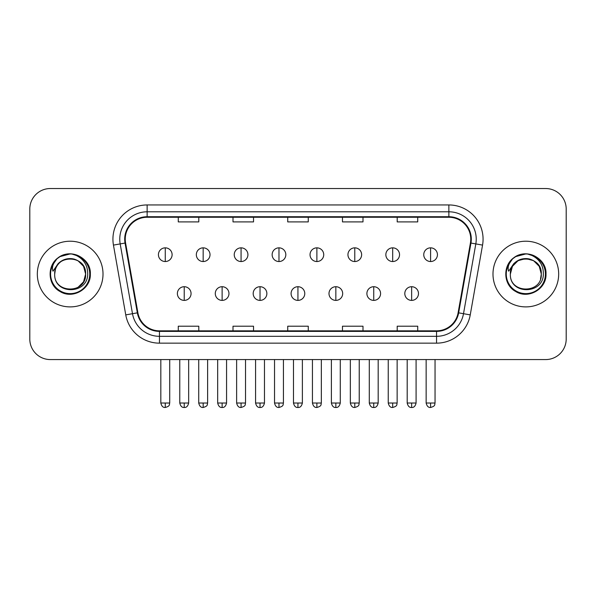 <?xml version="1.0" encoding="UTF-8"?>
<svg xmlns="http://www.w3.org/2000/svg" width="596" height="596" viewBox="0 0 596 596"><rect width="100%" height="100%" fill="white"/><g stroke="black" fill="none" stroke-linecap="round" stroke-linejoin="round"><path stroke-width="0.89" d="M37.325 274.056A32.84 32.84 0 0 0 70.164 306.895A32.84 32.84 0 0 0 103.011 274.056A32.84 32.84 0 0 0 70.164 241.216A32.84 32.84 0 0 0 37.325 274.056A32.84 32.84 0 0 0 70.164 306.895A32.84 32.84 0 0 0 103.011 274.056A32.84 32.84 0 0 0 70.164 241.216A32.84 32.84 0 0 0 37.325 274.056M492.989 274.056A32.84 32.84 0 0 0 525.836 306.895A32.84 32.84 0 0 0 558.675 274.056A32.84 32.84 0 0 0 525.836 241.216A32.84 32.84 0 0 0 492.989 274.056A32.84 32.84 0 0 0 525.836 306.895A32.84 32.84 0 0 0 558.675 274.056A32.84 32.84 0 0 0 525.836 241.216A32.84 32.84 0 0 0 492.989 274.056M125.242 239.16A21.896 21.896 0 0 1 147.137 217.264L448.863 217.264A21.896 21.896 0 0 1 470.423 242.959L458.115 312.751A21.896 21.896 0 0 1 436.555 330.84L159.445 330.84A21.896 21.896 0 0 1 137.885 312.751L125.577 242.959A21.896 21.896 0 0 1 125.242 239.16M124.698 239.16A22.439 22.439 0 0 0 125.041 243.056L137.341 312.84A22.439 22.439 0 0 0 159.445 331.391L436.555 331.391A22.439 22.439 0 0 0 458.659 312.84L470.959 243.056A22.439 22.439 0 0 0 448.863 216.72L147.137 216.72A22.439 22.439 0 0 0 124.698 239.16M113.449 245.098A34.21 34.21 0 0 1 147.137 204.95L448.863 204.95A34.21 34.21 0 0 1 482.551 245.098L470.244 314.889A34.21 34.21 0 0 1 436.555 343.154L159.445 343.154A34.21 34.21 0 0 1 125.756 314.889L113.449 245.098L120.183 243.913A27.364 27.364 0 0 1 147.137 211.796L448.863 211.796A27.364 27.364 0 0 1 475.817 243.913L463.509 313.697A27.364 27.364 0 0 1 436.555 336.315L159.445 336.315A27.364 27.364 0 0 1 132.491 313.697L120.183 243.913A27.364 27.364 0 0 1 119.774 239.16M566.2 209.054A20.525 20.525 0 0 0 545.675 188.53L50.325 188.53A20.525 20.525 0 0 0 29.8 209.054L29.8 339.05A20.525 20.525 0 0 0 50.325 359.574L545.675 359.574A20.525 20.525 0 0 0 566.2 339.05L566.2 209.054L566.2 339.05M287.734 217.264L287.734 221.898L308.266 221.898L308.266 217.264M233.006 217.264L233.006 221.898L253.531 221.898L253.531 217.264M178.271 217.264L178.271 221.898L198.796 221.898L198.796 217.264M342.469 217.264L342.469 221.898L362.994 221.898L362.994 217.264M397.204 217.264L397.204 221.898L417.729 221.898L417.729 217.264M308.266 330.84L308.266 326.206L287.734 326.206L287.734 330.84M253.531 330.84L253.531 326.206L233.006 326.206L233.006 330.84M198.796 330.84L198.796 326.206L178.271 326.206L178.271 330.84M362.994 330.84L362.994 326.206L342.469 326.206L342.469 330.84M417.729 330.84L417.729 326.206L397.204 326.206L397.204 330.84M29.8 209.054L29.8 339.05M545.675 188.53L50.325 188.53M50.325 359.574L545.675 359.574M165.271 247.847A6.839 6.839 0 0 0 158.424 254.693A6.839 6.839 0 0 0 165.271 261.532A6.839 6.839 0 0 0 172.11 254.693A6.839 6.839 0 0 0 165.271 247.847L165.271 261.532A6.839 6.839 0 0 0 172.11 254.693A6.839 6.839 0 0 0 165.271 247.847M184.224 286.713A6.839 6.839 0 0 0 177.377 293.552A6.839 6.839 0 0 0 184.224 300.391A6.839 6.839 0 0 0 191.063 293.552A6.839 6.839 0 0 0 184.224 286.713L184.224 300.391A6.839 6.839 0 0 0 191.063 293.552A6.839 6.839 0 0 0 184.224 286.713M203.169 247.847A6.839 6.839 0 0 0 196.33 254.693A6.839 6.839 0 0 0 203.169 261.532A6.839 6.839 0 0 0 210.015 254.693A6.839 6.839 0 0 0 203.169 247.847L203.169 261.532A6.839 6.839 0 0 0 210.015 254.693A6.839 6.839 0 0 0 203.169 247.847M241.075 247.847A6.839 6.839 0 0 0 234.235 254.693A6.839 6.839 0 0 0 241.075 261.532A6.839 6.839 0 0 0 247.921 254.693A6.839 6.839 0 0 0 241.075 247.847L241.075 261.532A6.839 6.839 0 0 0 247.921 254.693A6.839 6.839 0 0 0 241.075 247.847M278.98 247.847A6.839 6.839 0 0 0 272.141 254.693A6.839 6.839 0 0 0 278.98 261.532A6.839 6.839 0 0 0 285.819 254.693A6.839 6.839 0 0 0 278.98 247.847L278.98 261.532A6.839 6.839 0 0 0 285.819 254.693A6.839 6.839 0 0 0 278.98 247.847M316.886 247.847A6.839 6.839 0 0 0 310.039 254.693A6.839 6.839 0 0 0 316.886 261.532A6.839 6.839 0 0 0 323.725 254.693A6.839 6.839 0 0 0 316.886 247.847L316.886 261.532A6.839 6.839 0 0 0 323.725 254.693A6.839 6.839 0 0 0 316.886 247.847M222.122 286.713A6.839 6.839 0 0 0 215.283 293.552A6.839 6.839 0 0 0 222.122 300.391A6.839 6.839 0 0 0 228.968 293.552A6.839 6.839 0 0 0 222.122 286.713L222.122 300.391A6.839 6.839 0 0 0 228.968 293.552A6.839 6.839 0 0 0 222.122 286.713M260.027 286.713A6.839 6.839 0 0 0 253.188 293.552A6.839 6.839 0 0 0 260.027 300.391A6.839 6.839 0 0 0 266.866 293.552A6.839 6.839 0 0 0 260.027 286.713L260.027 300.391A6.839 6.839 0 0 0 266.866 293.552A6.839 6.839 0 0 0 260.027 286.713M297.933 286.713A6.839 6.839 0 0 0 291.086 293.552A6.839 6.839 0 0 0 297.933 300.391A6.839 6.839 0 0 0 304.772 293.552A6.839 6.839 0 0 0 297.933 286.713L297.933 300.391A6.839 6.839 0 0 0 304.772 293.552A6.839 6.839 0 0 0 297.933 286.713M55.413 269.407L54.683 274.056C53.834 295.065 87.813 294.677 87.701 274.056C87.761 265.518 83.954 259.32 76.281 255.46L71.654 253.941C66.074 253.613 61.157 255.252 56.903 258.858L54.117 262.858C52.418 265.727 52.046 268.505 52.999 271.202L57.983 263.819C62.625 259.178 68.145 257.643 74.552 259.223A15.466 15.466 0 0 0 55.413 269.407L54.698 274.056C53.752 254.105 86.584 254.105 85.63 274.056L83.559 281.789L77.897 287.451M54.698 274.056C53.752 254.105 86.584 254.105 85.63 274.056C85.153 266.621 81.458 261.681 74.552 259.223L77.897 260.661L83.559 266.323L85.63 274.056C86.584 294.007 53.752 294.007 54.698 274.056C53.752 254.105 86.584 254.105 85.63 274.056L84.863 278.883M56.948 258.82L60.084 256.585L70.328 253.881L60.084 256.585L56.948 258.82L60.084 256.585L70.328 253.881L60.084 256.585L56.948 258.82L60.084 256.585L70.328 253.881M56.903 258.858C68.652 247.333 91.27 257.33 90.339 274.056C91.024 288.963 72.652 299.572 60.084 291.519C46.823 284.657 46.823 263.447 60.084 256.585C72.652 248.532 91.024 259.141 90.339 274.056C91.024 288.963 72.652 299.572 60.084 291.519C46.823 284.657 46.823 263.447 60.084 256.585C72.652 248.532 91.024 259.141 90.339 274.056C91.024 288.963 72.652 299.572 60.084 291.519C46.823 284.657 46.823 263.447 60.084 256.585C72.652 248.532 91.024 259.141 90.339 274.056C91.024 288.963 72.652 299.572 60.084 291.519C46.823 284.657 46.823 263.447 60.084 256.585C72.652 248.532 91.024 259.141 90.339 274.056C91.024 288.963 72.652 299.572 60.084 291.519C46.823 284.657 46.823 263.447 60.084 256.585C70.552 251.706 79.439 253.695 86.748 262.568M511.085 269.407L510.347 274.056C509.498 295.065 543.477 294.677 543.366 274.056C543.433 265.518 539.626 259.32 531.945 255.46L527.318 253.941C521.746 253.613 516.829 255.252 512.575 258.858L509.781 262.858C508.083 265.727 507.71 268.505 508.664 271.202L513.648 263.819C518.289 259.178 523.809 257.643 530.216 259.223A15.466 15.466 0 0 0 511.085 269.407L510.37 274.056C509.416 254.105 542.248 254.105 541.302 274.056C542.248 294.007 509.416 294.007 510.37 274.056C509.416 254.105 542.248 254.105 541.302 274.056L540.527 278.883M530.216 259.223L533.569 260.661L539.231 266.323L541.302 274.056C540.818 266.621 537.123 261.681 530.216 259.223M510.37 274.056L512.441 266.323L518.103 260.661L525.836 258.59L533.569 260.661M512.612 258.82L515.749 256.585L525.992 253.881L515.749 256.585L512.612 258.82L515.749 256.585L525.992 253.881L515.749 256.585L512.612 258.82L515.749 256.585L525.992 253.881M512.575 258.858C524.324 247.333 546.942 257.33 546.003 274.056C546.688 288.963 528.317 299.572 515.749 291.519C502.488 284.657 502.488 263.447 515.749 256.585C528.317 248.532 546.688 259.141 546.003 274.056C546.688 288.963 528.317 299.572 515.749 291.519C502.488 284.657 502.488 263.447 515.749 256.585C528.317 248.532 546.688 259.141 546.003 274.056C546.688 288.963 528.317 299.572 515.749 291.519C502.488 284.657 502.488 263.447 515.749 256.585C528.317 248.532 546.688 259.141 546.003 274.056C546.688 288.963 528.317 299.572 515.749 291.519C502.488 284.657 502.488 263.447 515.749 256.585C528.317 248.532 546.688 259.141 546.003 274.056C546.688 288.963 528.317 299.572 515.749 291.519C502.488 284.657 502.488 263.447 515.749 256.585C526.216 251.706 535.104 253.695 542.412 262.568M354.784 247.847A6.839 6.839 0 0 0 347.945 254.693A6.839 6.839 0 0 0 354.784 261.532A6.839 6.839 0 0 0 361.63 254.693A6.839 6.839 0 0 0 354.784 247.847L354.784 261.532A6.839 6.839 0 0 0 361.63 254.693A6.839 6.839 0 0 0 354.784 247.847M392.69 247.847A6.839 6.839 0 0 0 385.85 254.693A6.839 6.839 0 0 0 392.69 261.532A6.839 6.839 0 0 0 399.536 254.693A6.839 6.839 0 0 0 392.69 247.847L392.69 261.532A6.839 6.839 0 0 0 399.536 254.693A6.839 6.839 0 0 0 392.69 247.847M430.595 247.847A6.839 6.839 0 0 0 423.756 254.693A6.839 6.839 0 0 0 430.595 261.532A6.839 6.839 0 0 0 437.434 254.693A6.839 6.839 0 0 0 430.595 247.847L430.595 261.532A6.839 6.839 0 0 0 437.434 254.693A6.839 6.839 0 0 0 430.595 247.847M335.839 286.713A6.839 6.839 0 0 0 328.992 293.552A6.839 6.839 0 0 0 335.839 300.391A6.839 6.839 0 0 0 342.678 293.552A6.839 6.839 0 0 0 335.839 286.713L335.839 300.391A6.839 6.839 0 0 0 342.678 293.552A6.839 6.839 0 0 0 335.839 286.713M373.737 286.713A6.839 6.839 0 0 0 366.898 293.552A6.839 6.839 0 0 0 373.737 300.391A6.839 6.839 0 0 0 380.583 293.552A6.839 6.839 0 0 0 373.737 286.713L373.737 300.391A6.839 6.839 0 0 0 380.583 293.552A6.839 6.839 0 0 0 373.737 286.713M411.642 286.713A6.839 6.839 0 0 0 404.803 293.552A6.839 6.839 0 0 0 411.642 300.391A6.839 6.839 0 0 0 418.481 293.552A6.839 6.839 0 0 0 411.642 286.713L411.642 300.391A6.839 6.839 0 0 0 418.481 293.552A6.839 6.839 0 0 0 411.642 286.713M448.863 204.95L448.863 216.72M120.183 243.913L125.041 243.056M159.445 343.154L159.445 331.391M436.555 331.391L436.555 343.154M458.659 312.84L470.244 314.889M125.756 314.889L137.341 312.84M470.959 243.056L482.551 245.098M147.137 204.95L147.137 216.72M165.271 403.023L160.823 403.023C161.598 406.196 163.081 407.679 165.271 407.47L165.271 403.023L169.718 403.023L169.718 359.574M184.224 403.023L179.776 403.023C180.551 406.196 182.033 407.679 184.224 407.47L184.224 403.023L188.664 403.023L188.664 359.574M203.169 403.023L198.721 403.023C199.504 406.196 200.986 407.679 203.169 407.47L203.169 403.023L207.617 403.023L207.617 359.574M241.075 403.023L236.627 403.023C237.402 406.196 238.884 407.679 241.075 407.47L241.075 403.023L245.522 403.023L245.522 359.574M278.98 403.023L274.532 403.023C275.307 406.196 276.79 407.679 278.98 407.47L278.98 403.023L283.428 403.023L283.428 359.574M316.886 403.023L312.438 403.023C313.213 406.196 314.695 407.679 316.886 407.47L316.886 403.023L321.333 403.023L321.333 359.574M222.122 403.023L217.674 403.023C218.456 406.196 219.939 407.679 222.122 407.47L222.122 403.023L226.569 403.023L226.569 359.574M260.027 403.023L255.58 403.023C256.355 406.196 257.837 407.679 260.027 407.47L260.027 403.023L264.475 403.023L264.475 359.574M297.933 403.023L293.485 403.023C294.26 406.196 295.743 407.679 297.933 407.47L297.933 403.023L302.381 403.023L302.381 359.574M54.117 262.858A19.571 19.571 0 0 0 70.164 293.627A19.571 19.571 0 0 0 76.281 255.46M509.781 262.858A19.571 19.571 0 0 0 525.836 293.627A19.571 19.571 0 0 0 531.945 255.46M354.784 403.023L350.344 403.023C351.118 406.196 352.601 407.679 354.784 407.47L354.784 403.023L359.232 403.023L359.232 359.574M392.69 403.023L388.242 403.023C389.017 406.196 390.499 407.679 392.69 407.47L392.69 403.023L397.137 403.023L397.137 359.574M430.595 403.023L426.147 403.023C426.922 406.196 428.405 407.679 430.595 407.47L430.595 403.023L435.043 403.023L435.043 359.574M335.839 403.023L331.391 403.023C332.166 406.196 333.648 407.679 335.839 407.47L335.839 403.023L340.286 403.023L340.286 359.574M373.737 403.023L369.289 403.023C370.071 406.196 371.554 407.679 373.737 407.47L373.737 403.023L378.184 403.023L378.184 359.574M411.642 403.023L407.195 403.023C407.969 406.196 409.452 407.679 411.642 407.47L411.642 403.023L416.09 403.023L416.09 359.574M160.823 403.023L160.823 359.574M169.718 403.023C169.085 404.401 170.665 405.965 165.271 407.47M179.776 403.023L179.776 359.574M188.664 403.023C187.889 406.196 186.406 407.679 184.224 407.47M198.721 403.023L198.721 359.574M207.617 403.023C206.991 404.401 208.57 405.965 203.169 407.47M236.627 403.023L236.627 359.574M245.522 403.023C244.896 404.401 246.476 405.965 241.075 407.47M274.532 403.023L274.532 359.574M283.428 403.023C282.802 404.401 284.374 405.965 278.98 407.47M312.438 403.023L312.438 359.574M321.333 403.023C320.7 404.401 322.28 405.965 316.886 407.47M217.674 403.023L217.674 359.574M226.569 403.023C225.795 406.196 224.312 407.679 222.122 407.47M255.58 403.023L255.58 359.574M264.475 403.023C263.7 406.196 262.218 407.679 260.027 407.47M293.485 403.023L293.485 359.574M302.381 403.023C301.606 406.196 300.123 407.679 297.933 407.47M350.344 403.023L350.344 359.574M359.232 403.023C358.606 404.401 360.185 405.965 354.784 407.47M388.242 403.023L388.242 359.574M397.137 403.023C396.511 404.401 398.091 405.965 392.69 407.47M426.147 403.023L426.147 359.574M435.043 403.023C434.417 404.401 435.989 405.965 430.595 407.47M331.391 403.023L331.391 359.574M340.286 403.023C339.504 406.196 338.021 407.679 335.839 407.47M369.289 403.023L369.289 359.574M378.184 403.023C377.41 406.196 375.927 407.679 373.737 407.47M407.195 403.023L407.195 359.574M416.09 403.023C415.315 406.196 413.833 407.679 411.642 407.47"/></g></svg>
